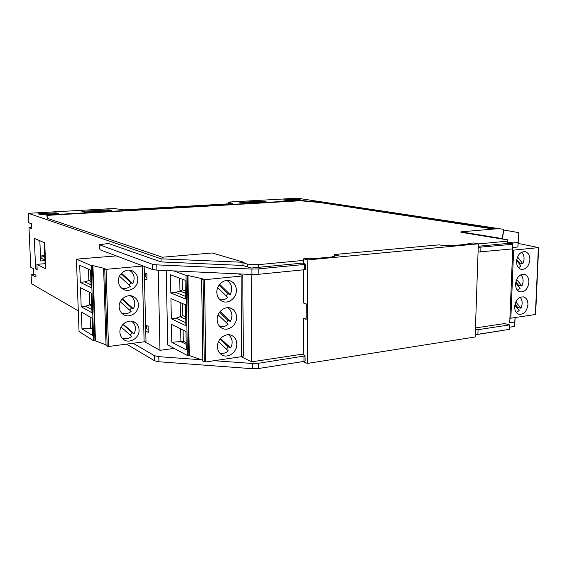 <?xml version="1.0" encoding="UTF-8"?>
<svg xmlns="http://www.w3.org/2000/svg" width="567" height="567" viewBox="0 0 567 567"><rect width="100%" height="100%" fill="white"/><g stroke="black" fill="none" stroke-linecap="round" stroke-linejoin="round"><path stroke-width="0.85" d="M258.701 368.479L303.203 361.533M504.191 330.249L475.217 334.771M509.457 327.18L509.492 326.337M478.342 243.916L507.72 241.145L507.628 243.441L512.816 244.271L512.625 248.892L478.066 252.053M478.264 246.262L507.628 243.441M511.25 244.008L512.929 243.845L512.965 242.931L518.089 242.442L517.898 246.992L518.798 232.64L518.089 242.442M509.549 327.209L514.609 326.422L514.793 321.999L509.726 322.765L512.781 247.503L517.898 246.992M475.231 334.232L477.903 334.282L509.372 329.37L509.549 324.884L504.63 323.537L475.451 327.953M305.592 264.172L305.57 269.431L304.359 269.722L304.38 264.449L305.592 264.172L302.445 263.116L258.637 267.319L258.623 264.633L303.579 260.395M126.519 344.126L154.621 360.796L158.923 361.767L252.421 368.713L258.587 368.493L304.004 361.413L305.195 360.966L304.869 355.374L302.119 354.205L251.741 361.831L241.159 356.721M251.259 274.456L251.741 361.831M99.416 244.937L99.92 249.742L152.53 269.516L156.896 270.14L251.918 274.485L258.191 274.336L304.359 269.722M304.38 264.449L258.169 268.921L251.89 269.07L156.783 264.874L152.41 264.272L99.409 244.738L108.432 243.477L161.099 261.926L161.035 258.821L28.35 213.298L28.768 222.781L31.617 223.845L31.83 228.714L28.988 227.594L30.746 267.241L33.588 268.737L33.822 274.052L35.912 275.186L35.997 277.15L31.065 274.442L31.476 283.72L78.289 310.844M158.236 270.204L159.986 350.328L144.649 341.731M144.465 278.787L147.009 279.822L146.86 273.613L144.316 272.621M145.74 331.029L148.263 332.375L148.122 326.287L145.591 324.976M45.807 268.815L44.715 242.775L34.311 238.395L35.643 268.942L37.16 269.729L36.926 264.335L45.112 263.655L45.807 268.815L36.926 264.335M300.248 199.747L286.711 200.52L283.004 199.938L296.484 199.173L300.248 199.747M265.98 201.703L243.286 203L239.791 202.384L262.372 201.108L265.98 201.703M28.35 213.298L114.087 208.493L123.563 209.84L232.874 203.596L228.366 202.086L228.381 203.851M502.383 238.941L503.865 229.387L502.015 239.012L460.893 232.264L460.907 231.839L502.029 238.558M228.366 202.086L297.434 198.209L503.865 229.387M34.048 274.18L31.065 274.442M133.075 343.262L154.507 355.715L158.81 356.671L158.923 361.767M305.209 355.878L258.566 363.256L252.393 363.475L214.198 360.697M201.441 359.769L158.81 356.671M174.154 348.386L159.986 350.328M514.609 326.422L515.141 317.626M515.056 317.64L514.793 321.999M512.965 242.931L507.826 242.074M503.843 230.039L518.798 232.64M507.791 242.988L512.929 243.845M507.727 243.434L507.919 239.848L502.015 239.012M507.919 239.848L507.72 241.145M512.816 244.271L478.229 247.332M460.907 231.839L495.608 228.891L319.951 202.185L300.475 200.435L46.728 215.035L47.437 218.352L162.36 257.22L212.242 252.974L244.058 262.323L244.065 262.847L242.974 262.805L247.559 264.158L258.623 264.633M47.571 218.394L46.926 215.389L300.333 200.761L319.809 202.511L493.68 229.054M242.988 265.547L242.974 262.805M161.099 261.926L242.626 265.441L251.224 268.028L258.637 267.319M244.058 262.323L161.035 258.821M247.581 266.929L247.559 264.158M55.913 212.802L58.373 213.568L40.526 214.581L38.187 213.802L55.913 212.802L55.949 213.702M108.836 209.804L111.621 210.52L84.518 212.072L81.896 211.328L108.836 209.804L108.864 210.683M31.773 227.417L28.988 227.594M44.708 255.71L42.298 255.384L41.838 255.745L41.958 258.602L40.597 258.715M39.832 240.72L40.696 260.983L44.984 260.636M44.545 250.274L44.219 242.563M44.474 250.281L45.112 263.655M37.117 268.815L35.643 268.942M44.963 260.033L41.958 258.602M231.067 203.269L231.074 203.702M262.372 201.909L262.372 201.108M296.484 199.967L296.484 199.173M46.926 215.389L46.955 216.084M146.952 277.469L145.223 276.774L145.131 272.94M145.223 276.774L144.415 276.845M148.193 329.314L145.676 328.506M146.47 328.406L146.399 325.394M475.394 329.654L478.066 329.696L509.549 324.884M88.48 269.162L88.87 280.559L90.869 279.616M90.933 281.537L88.87 280.559L84.802 281.834L91.046 284.861M79.706 265.264L80.316 282.38L91.145 287.717L90.543 270.076L79.706 265.264M84.802 281.834L80.316 282.38M106.036 344.856L95.447 340.852L93.668 340.824L79.04 331.482L76.417 259.169L116.292 255.894M94.965 340.909L92.442 265.554L91.131 265.498L76.417 259.169M92.173 318.222L92.761 335.565L81.974 328.817L81.372 311.985L92.173 318.222M91.33 293.189L91.989 312.8L81.187 306.719L80.507 287.696L91.33 293.189M92.442 265.554L104.98 268.567L103.641 268.864L106.086 269.332L143.16 265.994M145.981 340.973L144.117 341.816L108.481 346.494L106.064 345.799L103.641 268.864M118.432 281.189C117.915 273.542 126.93 267.44 133.047 271.203C136.002 272.982 137.583 275.69 137.788 279.325C138.298 287.086 128.978 293.224 122.826 289.078C120.091 287.285 118.623 284.655 118.432 281.189M138.433 304.741C138.972 312.651 129.184 318.86 123.131 314.352C120.665 312.587 119.346 310.092 119.176 306.867C118.638 299.057 128.128 292.877 134.159 297.009C136.838 298.774 138.263 301.353 138.433 304.741M139.078 329.923C139.631 337.967 129.418 344.254 123.478 339.42C121.246 337.684 120.062 335.317 119.913 332.305C119.353 324.352 129.29 318.101 135.222 322.573C137.639 324.31 138.929 326.762 139.078 329.923M92.924 265.512L95.447 340.852M129.063 285.01L130.864 282.756L132.713 283.557C134.974 279.07 134.507 275.101 131.324 271.643L128.957 270.098M121.203 287.795C124.442 289.014 127.518 288.497 130.417 286.257L119.481 276.207M130.864 282.756L121.076 273.741M132.713 283.557L121.536 273.244M129.666 310.177L131.53 307.846L133.38 308.753C135.626 304.273 135.166 300.347 131.998 296.966L130.24 295.74M121.529 312.949C124.86 314.331 128.05 313.834 131.097 311.467L120.303 301.743M133.38 308.753L122.387 298.816M131.53 307.846L121.997 299.227M123.237 324.154L134.039 333.729L132.196 332.709L122.919 324.48M130.261 335.125L132.196 332.709M121.898 337.897C125.3 339.42 128.589 338.938 131.771 336.451L121.118 327.046M134.039 333.729C136.278 329.257 135.825 325.373 132.671 322.063L131.459 321.17M92.506 327.946L90.5 328.187L92.556 329.434M90.118 317.038L90.5 328.187L81.974 328.817M89.267 292.147L89.706 304.918L91.691 303.955M91.762 306.031L89.706 304.918L85.652 306.18L91.882 309.632M85.652 306.18L81.187 306.719M307.803 259.906L478.35 243.838L475.139 336.989L307.342 363.433L307.803 259.906L303.586 258.821L310.326 258.198L312.587 258.765L334.714 256.688L332.404 256.135L338.91 255.526L334.587 254.505L439.113 244.845L443.855 245.731L449.496 245.206L452.062 245.681L470.582 243.945L467.981 243.484L473.438 242.974L478.35 243.838M467.981 243.484L467.959 244.193M332.404 256.135L332.397 256.908M303.232 354.673L303.366 318.385L306.137 319.391L306.201 303.898L303.423 302.969L303.543 269.8M303.572 263.414L303.586 258.821M303.366 318.385L306.145 318.03M307.342 363.433L303.203 361.618M334.573 255.93L334.587 254.505M512.667 250.217L538.629 247.609L518.153 243.427M535.617 314.472L509.91 318.335M527.941 304.685C526.814 311.581 523.731 314.749 518.692 314.203C516.005 313.048 514.666 310.503 514.666 306.556C515.764 299.702 518.819 296.506 523.823 296.98C526.58 298.114 527.955 300.68 527.941 304.685M515.594 283.996C516.65 277.242 519.648 274.052 524.595 274.428C527.48 275.548 528.919 278.177 528.912 282.338C527.842 289.135 524.808 292.303 519.819 291.842C517.012 290.708 515.601 288.093 515.594 283.996M516.537 261.259C517.543 254.604 520.485 251.415 525.368 251.705C528.38 252.79 529.89 255.49 529.897 259.806C528.869 266.504 525.893 269.672 520.967 269.311C518.032 268.191 516.551 265.512 516.537 261.259M517.232 308.179L517.664 307.42L520.889 308.221C522.682 304.281 522.583 300.815 520.598 297.845L520.081 297.278M516.282 312.403L519.174 310.61L514.808 305.159M520.889 308.221L515.814 301.857M515.02 304.11L517.664 307.42M516.672 279.446L521.831 286.037C523.625 282.082 523.532 278.595 521.534 275.562L520.846 274.818M521.831 286.037L518.585 285.321L518.203 285.995M517.373 290.127L520.109 288.412L515.708 282.813M515.878 281.87L518.585 285.321M517.543 256.858L522.774 263.669C524.581 259.714 524.482 256.192 522.483 253.102L521.612 252.18M518.479 267.674L521.052 266.043L516.615 260.296M516.75 259.452L519.521 263.045L519.188 263.634M522.774 263.669L519.521 263.045M179.739 278.227L179.973 291.02L182.383 289.815L185.281 290.963M185.317 293.16L179.973 291.02L175.614 292.374L185.374 296.357M182.198 279.141L182.383 289.815M170.461 274.768L170.823 292.948L185.416 298.993L185.097 280.218L170.461 274.768M175.614 292.374L170.823 292.948M202.802 360.243L189.293 355.537L187.386 355.509L167.733 344.934L166.209 270.565M188.804 355.608L187.464 275.434L186.019 275.371L173.658 270.906M185.976 331.447L186.295 349.889L171.794 342.248L171.447 324.381L185.976 331.447M185.522 304.819L185.877 325.678L171.333 318.796L170.936 298.596L185.522 304.819M187.464 275.434L202.88 278.865L201.646 279.198L204.574 279.729L241.088 276.079L242.768 275.668L242.442 275.3L237.906 273.847M243.328 355.736L241.677 356.643L205.701 361.952L202.816 361.165L201.646 279.198M216.835 292.296C216.474 284.471 225.007 277.936 231.138 281.246C234.454 283.025 236.198 286.009 236.375 290.191C236.722 298.1 227.962 304.677 221.768 301.049C218.656 299.241 217.012 296.321 216.835 292.296M236.595 317.244C236.963 325.295 227.778 331.978 221.654 328.017C218.805 326.216 217.303 323.424 217.154 319.653C216.771 311.68 225.73 305.039 231.811 308.682C234.851 310.468 236.446 313.324 236.595 317.244M236.808 344.041C237.197 352.22 227.615 359.01 221.569 354.729C218.961 352.95 217.593 350.286 217.466 346.742C217.069 338.634 226.439 331.893 232.449 335.855C235.227 337.634 236.687 340.363 236.808 344.041M187.953 275.385L189.293 355.537M226.12 295.839L227.7 293.699L230.167 294.606C232.52 289.815 232.116 285.591 228.962 281.934L226.871 280.424M219.854 299.659C222.703 300.255 225.361 299.539 227.806 297.498L217.714 287.611M227.7 293.699L219.011 285.173M230.167 294.606L219.67 284.294M226.297 322.63L227.962 320.39L230.415 321.425C232.753 316.641 232.357 312.467 229.217 308.887L227.65 307.704M219.755 326.5C222.718 327.216 225.489 326.493 228.069 324.324L218.111 314.784M230.415 321.425L220.116 311.51M227.962 320.39L219.521 312.275M220.556 338.471L230.656 347.989L228.218 346.827L220.024 339.116M226.474 349.159L228.218 346.827M219.698 353.085C222.753 353.914 225.623 353.184 228.324 350.902L218.515 341.695M230.656 347.989C232.987 343.212 232.59 339.08 229.472 335.586L228.395 334.728M183.098 330.051L183.297 341.256L180.887 341.575L186.196 344.311M180.66 328.86L180.887 341.575L171.794 342.248M183.297 341.256L186.167 342.723M182.631 303.586L182.843 315.649L176.103 318.222L185.827 322.765M180.178 302.544L180.441 316.882L185.77 319.327M185.728 316.96L182.843 315.649M176.103 318.222L171.333 318.796M258.169 268.921L258.191 274.336M251.918 274.485L251.89 269.07M156.783 264.874L156.896 270.14M152.53 269.516L152.41 264.272M99.771 245.142L99.92 249.742M154.621 360.796L154.507 355.715M252.421 368.713L252.393 363.475M258.566 363.256L258.587 368.493M304.004 361.413L304.025 356.31M480.936 247.361L480.773 252.074M42.298 255.384L44.814 256.553M44.843 257.149L41.838 255.745M478.066 329.696L477.903 334.282M91.131 265.498L93.668 340.824M142.246 266.107L144.117 341.816M108.481 346.494L106.086 269.332M104.746 269.275L107.163 346.409M510.853 318.264L513.624 250.167M538.381 247.666L535.368 314.621M186.019 275.371L187.386 355.509M241.088 276.079L241.677 356.643M205.701 361.952L204.574 279.729M203.106 279.666L204.262 361.852M144.16 266.37L145.988 341.171M130.984 270.381L133.047 271.203M132.302 296.151L134.159 297.009M133.557 321.702L135.222 322.573M535.617 314.543L538.629 247.609M523.065 296.803L523.823 296.98M523.809 274.272L524.595 274.428M524.56 251.564L525.368 251.705M242.768 275.668L243.328 356.048M229.21 280.587L231.138 281.246M230.039 307.987L231.811 308.682M230.826 335.132L232.449 335.855"/></g></svg>
